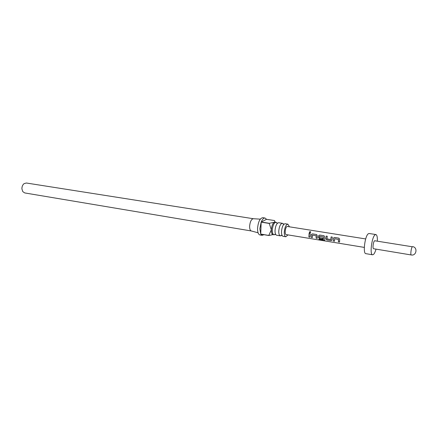 <?xml version="1.0" encoding="UTF-8"?>
<svg xmlns="http://www.w3.org/2000/svg" width="438" height="438" viewBox="0 0 438 438"><rect width="100%" height="100%" fill="white"/><g stroke="black" fill="none" stroke-linecap="round" stroke-linejoin="round"><path stroke-width="0.66" d="M310.257 231.571L310.684 232.321L309.797 232.835L309.332 232.036L310.257 231.571M309.392 232.562L309.359 232.107L310.279 231.658L310.723 232.003M282.39 223.298L278.573 222.701C276.679 223.254 275.497 225.833 275.031 230.437C274.982 233.175 275.486 234.763 276.542 235.201L280.347 235.847C279.241 235.491 278.716 233.892 278.765 231.05C279.263 226.304 280.473 223.719 282.39 223.298L283.364 224.13M287.881 224.163L285.056 223.719C283.178 224.234 281.995 226.829 281.508 231.499C281.453 234.281 281.952 235.879 283.014 236.29L285.833 236.766C284.744 236.416 284.224 234.812 284.284 231.959C284.788 227.191 285.987 224.59 287.881 224.163L289.326 226.621M275.152 234.292L273.942 234.768C272.819 234.412 272.277 232.819 272.316 229.994C272.808 225.269 274.029 222.701 275.973 222.285L276.969 223.128M263.955 234.691L262.22 235.343L260.791 234.16L268.833 235.518L272.973 234.609C271.845 234.248 271.303 232.66 271.341 229.835L269.25 223.446L261.163 222.159L259.849 228.707L260.741 234.067L268.784 235.425L271.341 229.835C271.653 226.024 272.628 223.506 274.259 222.28L275.091 222.154L274.533 220.555L266.539 219.307L265.039 218.031C263.665 217.932 262.395 219.257 261.223 222.011L269.31 223.292L274.259 222.28L274.829 221.754M262.22 235.343L259.953 234.96C258.327 234.456 257.533 232.244 257.56 228.329C258.223 221.787 259.958 218.234 262.762 217.675L265.039 218.031M251.363 230.979C250.186 230.602 249.605 229.03 249.616 226.265C250.076 221.65 251.319 219.137 253.356 218.726L26.34 183.013L24.095 183.631C22.601 184.863 21.873 186.615 21.911 188.882L22.792 191.63L24.731 192.934L251.363 230.979L258.075 232.781M287.985 234.894L285.833 236.766M281.535 235.365L280.347 235.847M333.345 241.004L333.395 238.436L333.772 237.719L334.676 237.456L338.738 238.113L339.62 239.449L339.565 242.028L338.399 241.836L338.432 239.427L334.616 238.721L334.501 241.196L333.345 241.004L333.395 238.436M330.969 240.615L326.962 239.953L325.828 238.825L326.135 236.077L327.274 236.263L326.967 238.869L330.75 239.559L331.139 236.887L332.289 237.073L331.977 239.832L330.969 240.615L326.962 239.953M319.192 239.8L318.93 239.252L323.403 239.986L323.359 236.969L319.625 236.279L319.461 237.642L322.757 238.25L322.822 239.274L319.581 238.737L318.459 237.615L318.869 235.376L319.811 235.058L323.781 235.699L324.64 237.007L324.755 240.254L323.939 240.582L319.192 239.8L319.012 239.263M311.248 237.369L311.265 234.834L311.544 234.237L312.508 233.876L316.433 234.511L317.282 235.814L317.254 238.354L316.132 238.173L316.132 235.792L312.447 235.107L312.365 237.549L311.248 237.369L311.265 234.834M308.878 236.974L309.091 233.323L310.203 233.503L309.989 237.161L308.878 236.974L309.091 233.323M365.681 238.94L287.065 226.435C285.204 227.273 284.432 234.538 286.195 234.598L364.306 247.399M377.353 241.015C377.479 237.084 376.992 234.932 375.881 234.544L369.125 233.498L368.292 233.782C364.887 235.912 362.713 253.717 365.845 253.651L372.59 254.801L373.488 254.451C374.408 253.586 375.256 251.812 376.034 249.129M375.881 234.544L375.07 234.828C371.747 236.985 369.535 254.889 372.59 254.801M374.594 240.747C373.264 241.65 372.393 248.751 373.609 248.729L411.277 254.971C410.253 255.036 411.2 247.733 412.35 246.775L374.594 240.747M21.905 188.231L22.174 186.577M266.539 219.307L261.223 222.011M261.163 222.159L260.741 234.067M309.135 233.355L310.197 233.525M309.973 237.067L308.921 236.892M311.314 234.828L311.582 234.253L312.508 233.876M312.349 237.456L311.298 237.286M317.238 238.261L316.176 238.086L316.181 235.786L312.447 235.107M312.551 233.908L316.433 234.511M316.471 234.538L316.888 234.741M323.359 236.969L323.403 239.986M324.739 240.391L323.939 240.582M323.972 240.462L319.225 239.679M322.811 239.181L319.625 238.655L318.508 237.56L318.601 236.016L318.908 235.392L319.85 235.086L323.781 235.699M323.819 235.726L324.251 235.94M323.403 236.958L319.625 236.279M327.005 239.871L325.828 238.825M331.834 240.303L331.013 240.528M330.75 239.559L331.139 236.887M331.177 236.914L332.283 237.095M325.877 238.77L326.135 236.077M326.173 236.109L327.268 236.285M333.438 238.431L333.805 237.741L334.676 237.456M334.484 241.097L333.389 240.916M339.554 241.935L338.443 241.749L338.475 239.416L334.616 238.721M334.714 237.489L338.738 238.113M338.771 238.146L339.242 238.376M275.655 234.374L274.057 234.784M282.11 235.458L280.424 235.858M283.939 224.223L282.466 223.314M277.468 223.205L276.082 222.312M273.942 234.768L272.973 234.609M411.277 254.971C416.5 256.049 417.929 247.267 412.634 246.638M275.973 222.285L274.998 222.132M253.356 218.726L260.292 219.148"/></g></svg>
